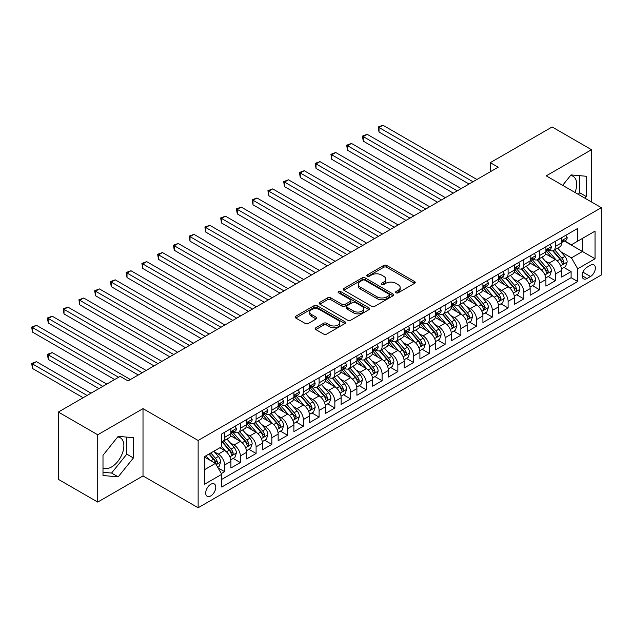 <?xml version="1.0" encoding="UTF-8"?>
<svg xmlns="http://www.w3.org/2000/svg" width="633" height="633" viewBox="0 0 633 633"><rect width="100%" height="100%" fill="white"/><g stroke="black" fill="none" stroke-linecap="round" stroke-linejoin="round"><path stroke-width="0.95" d="M396.005 292.818A1.527 0.886 0 0 0 398.173 292.818L414.599 283.331A2.184 1.266 0 0 0 415.24 282.437A2.184 1.266 0 0 0 414.599 281.543L386.771 265.48A2.184 1.266 0 0 0 383.677 265.48L367.251 274.959A1.527 0.886 0 0 0 366.8 275.584A1.527 0.886 0 0 0 367.251 276.21A1.527 0.886 0 0 0 369.411 276.21L371.539 274.983A6.995 4.043 0 0 1 381.438 274.983L383.756 276.32A6.995 4.043 0 0 1 385.806 279.177A6.995 4.043 0 0 1 383.756 282.033L381.628 283.267A1.527 0.886 0 0 0 381.177 283.885A1.527 0.886 0 0 0 381.628 284.51A1.527 0.886 0 0 0 383.796 284.51L385.916 283.283A6.995 4.043 0 0 1 395.815 283.283L398.133 284.628A6.995 4.043 0 0 1 400.183 287.485A6.995 4.043 0 0 1 398.133 290.341L396.005 291.568A1.527 0.886 0 0 0 395.562 292.193A1.527 0.886 0 0 0 396.005 292.818L396.005 291.568M102.997 467.898A17.376 10.033 120 0 0 111.582 466.972A17.376 10.033 120 0 0 122.937 451.661A17.376 10.033 120 0 0 120.27 437.743A17.376 10.033 120 0 0 117.706 436.952M210.734 495.94A7.129 4.115 120 0 0 215.394 489.657A7.129 4.115 120 0 0 214.302 483.944A7.129 4.115 120 0 0 210.734 484.3A7.129 4.115 120 0 0 206.081 490.583A7.129 4.115 120 0 0 207.173 496.288A7.129 4.115 120 0 0 210.734 495.94M570.539 175.515A17.376 10.033 -60 0 1 573.102 176.306A17.376 10.033 -60 0 1 574.993 192.456M315.804 327.783A2.184 1.266 0 0 0 315.163 328.677A2.184 1.266 0 0 0 315.804 329.564L323.613 334.074A2.184 1.266 0 0 0 326.707 334.074L344.945 323.542A2.184 1.266 0 0 0 345.586 322.648A2.184 1.266 0 0 0 344.945 321.754L317.117 305.692A2.184 1.266 0 0 0 314.031 305.692L295.785 316.223A2.184 1.266 0 0 0 295.144 317.117A2.184 1.266 0 0 0 295.785 318.011L305.217 323.455A2.184 1.266 0 0 0 308.311 323.455L316.112 318.945A2.184 1.266 0 0 0 316.753 318.051A2.184 1.266 0 0 0 316.112 317.157L311.436 314.459A5.847 3.379 0 0 1 309.727 312.069A5.847 3.379 0 0 1 313.335 308.951A5.847 3.379 0 0 1 319.712 309.687L338.03 320.258A5.847 3.379 0 0 1 339.747 322.648A5.847 3.379 0 0 1 336.131 325.766A5.847 3.379 0 0 1 329.761 325.038L326.707 323.273A2.184 1.266 0 0 0 323.613 323.273L315.804 327.783L315.804 329.564M143.011 408.641L97.727 434.784L58.347 412.051L58.347 479.339L97.727 502.08L143.011 475.929L198.137 507.761L198.137 440.465L143.011 408.641L143.011 475.929M591.507 201.99L591.507 149.704L546.224 175.847L601.35 207.671L198.137 440.465M591.507 149.704L552.126 126.964L490.306 162.657L490.306 171.757M58.347 412.051L120.167 376.358L128.04 380.908L498.187 167.207L490.306 162.657M371.698 306.317A2.184 1.266 0 0 0 374.783 306.317L393.03 295.785A2.184 1.266 0 0 0 393.671 294.891A2.184 1.266 0 0 0 393.03 293.997L365.201 277.927A2.184 1.266 0 0 0 362.108 277.927L343.869 288.466A2.184 1.266 0 0 0 343.228 289.352A2.184 1.266 0 0 0 343.869 290.246L371.698 306.317M339.146 293.142A1.527 0.886 0 0 1 340.696 293.364L340.696 291.544L368.992 307.875A2.184 1.266 0 0 1 369.632 308.769A2.184 1.266 0 0 1 368.992 309.664L350.745 320.195A2.184 1.266 0 0 1 347.652 320.195L319.823 304.125L319.823 302.345A2.184 1.266 0 0 0 319.182 303.239A2.184 1.266 0 0 0 319.823 304.125M319.823 302.345L327.633 297.834A2.184 1.266 0 0 1 330.727 297.834L342.01 304.354A2.184 1.266 0 0 0 345.104 304.354L350.278 301.363A2.184 1.266 0 0 0 350.919 300.469A2.184 1.266 0 0 0 350.278 299.575L338.536 292.794A1.527 0.886 0 0 1 338.085 292.169A1.527 0.886 0 0 1 339.027 291.354A1.527 0.886 0 0 1 340.696 291.544M221.328 473.547L224.596 471.656L218.061 467.882M214.342 451.827L218.298 454.106A8.909 5.143 60 0 1 224.596 465.018L230.895 461.386L230.895 468.024L240.342 462.565L233.181 458.427M230.088 442.728L234.044 445.015A8.909 5.143 60 0 1 240.342 455.926L246.648 452.286L246.648 458.925L256.096 453.473L248.927 449.335M245.841 433.637L249.798 435.923A8.909 5.143 60 0 1 256.096 446.835L262.394 443.195L262.394 449.834L271.85 444.382L264.681 440.244M261.595 424.545L265.543 426.824A8.909 5.143 60 0 1 271.85 437.743L278.148 434.103L278.148 440.742L287.596 435.282L280.435 431.144M277.341 415.454L281.297 417.733A8.909 5.143 60 0 1 287.596 428.644L293.894 425.012L293.894 431.651L303.349 426.191L296.181 422.053M293.095 406.354L297.051 408.641A8.909 5.143 60 0 1 303.349 419.552L309.648 415.913L309.648 422.551L319.095 417.1L311.934 412.961M308.841 397.263L312.797 399.55A8.909 5.143 60 0 1 319.095 410.461L325.402 406.821L325.402 413.46L334.849 408L327.68 403.87M324.594 388.171L328.551 390.45A8.909 5.143 60 0 1 334.849 401.369L341.147 397.73L341.147 404.368L350.603 398.909L343.434 394.77M340.348 379.08L344.297 381.359A8.909 5.143 60 0 1 350.603 392.27L356.901 388.638L356.901 395.277L366.349 389.817L359.188 385.679M356.094 369.981L360.05 372.267A8.909 5.143 60 0 1 366.349 383.179L372.647 379.539L372.647 386.177L382.103 380.726L374.934 376.588M371.848 360.889L375.804 363.176A8.909 5.143 60 0 1 382.103 374.087L388.401 370.447L388.401 377.086L397.848 371.626L390.688 367.496M387.594 351.798L391.55 354.076A8.909 5.143 60 0 1 397.848 364.988L404.155 361.356L404.155 367.995L413.602 362.535L406.433 358.397M403.348 342.706L407.304 344.985A8.909 5.143 60 0 1 413.602 355.896L419.901 352.257L419.901 358.895L429.356 353.443L422.187 349.305M419.101 333.607L423.05 335.894A8.909 5.143 60 0 1 429.356 346.805L435.654 343.165L435.654 349.804L445.102 344.352L437.941 340.214M434.847 324.515L438.804 326.802A8.909 5.143 60 0 1 445.102 337.713L451.4 334.074L451.4 340.712L460.856 335.253L453.687 331.114M450.601 315.424L454.557 317.703A8.909 5.143 60 0 1 460.856 328.614L467.154 324.982L467.154 331.621L476.602 326.161L469.441 322.023M466.347 306.325L470.303 308.611A8.909 5.143 60 0 1 476.602 319.523L482.908 315.883L482.908 322.521L492.355 317.07L485.187 312.931M482.101 297.233L486.057 299.52A8.909 5.143 60 0 1 492.355 310.431L498.654 306.791L498.654 313.43L508.109 307.978L500.94 303.84M497.855 288.142L501.803 290.42A8.909 5.143 60 0 1 508.109 301.34L514.407 297.7L514.407 304.338L523.855 298.879L516.694 294.741M513.6 279.05L517.557 281.329A8.909 5.143 60 0 1 523.855 292.24L530.153 288.608L530.153 295.247L539.609 289.787L532.44 285.649M529.354 269.951L533.31 272.237A8.909 5.143 60 0 1 539.609 283.149L545.907 279.509L545.907 286.148L555.355 280.696L555.355 274.057A8.909 5.143 -120 0 0 549.056 263.146L545.1 260.859M548.194 276.558L555.355 280.696M230.895 461.386A8.909 5.143 -120 0 0 224.596 450.474L219.873 447.745M246.648 452.286A8.909 5.143 -120 0 0 240.342 441.375L230.602 435.757M262.394 443.195A8.909 5.143 -120 0 0 256.096 432.284L246.356 426.658M278.148 434.103A8.909 5.143 -120 0 0 271.85 423.192L262.109 417.566M293.894 425.012A8.909 5.143 -120 0 0 287.596 414.093L277.855 408.475M309.648 415.913A8.909 5.143 -120 0 0 303.349 405.001L293.609 399.376M325.402 406.821A8.909 5.143 -120 0 0 319.095 395.91L309.355 390.284M341.147 397.73A8.909 5.143 -120 0 0 334.849 386.818L325.109 381.193M356.901 388.638A8.909 5.143 -120 0 0 350.603 377.719L340.863 372.101M372.647 379.539A8.909 5.143 -120 0 0 366.349 368.628L356.608 363.002M388.401 370.447A8.909 5.143 -120 0 0 382.103 359.536L372.362 353.91M404.155 361.356A8.909 5.143 -120 0 0 397.848 350.445L388.108 344.819M419.901 352.257A8.909 5.143 -120 0 0 413.602 341.345L403.862 335.727M435.654 343.165A8.909 5.143 -120 0 0 429.356 332.254L419.616 326.628M451.4 334.074A8.909 5.143 -120 0 0 445.102 323.162L435.362 317.537M467.154 324.982A8.909 5.143 -120 0 0 460.856 314.071L451.115 308.445M482.908 315.883A8.909 5.143 -120 0 0 476.602 304.971L466.861 299.354M498.654 306.791A8.909 5.143 -120 0 0 492.355 295.88L482.615 290.254M514.407 297.7A8.909 5.143 -120 0 0 508.109 286.789L498.369 281.163M530.153 288.608A8.909 5.143 -120 0 0 523.855 277.697L514.115 272.071M545.907 279.509A8.909 5.143 -120 0 0 539.609 268.598L529.868 262.98M590.478 265.235L587.02 267.237A6.908 3.988 120 0 0 582.502 273.321A6.908 3.988 120 0 0 583.563 278.852A6.908 3.988 120 0 0 587.02 278.512L590.478 276.51A6.908 3.988 120 0 0 594.996 270.426A6.908 3.988 120 0 0 593.936 264.895A6.908 3.988 120 0 0 590.478 265.235M198.137 507.761L601.35 274.967L601.35 207.671M204.435 469.749L215.457 463.38L221.764 474.299L221.764 487.03L577.723 281.511L577.723 268.78L571.425 257.868L560.854 251.768M221.764 474.299L204.435 484.3L204.435 456.654L221.764 446.653L221.764 433.921L577.723 228.402L577.723 241.133L595.052 231.132L595.052 258.778L577.723 268.78M233.965 431.872L234.044 431.92A8.909 5.143 60 0 0 238.499 432.363L244.797 428.723A8.909 5.143 -120 0 0 246.648 424.648L246.648 419.552M249.711 422.781L249.798 422.828A8.909 5.143 60 0 0 254.252 423.263L260.551 419.632A8.909 5.143 -120 0 0 262.394 415.549L262.394 410.461M265.464 413.681L265.543 413.729A8.909 5.143 60 0 0 269.998 414.172L276.305 410.54A8.909 5.143 -120 0 0 278.148 406.457L278.148 401.362M281.218 404.59L281.297 404.637A8.909 5.143 60 0 0 285.752 405.08L292.05 401.441A8.909 5.143 -120 0 0 293.894 397.366L293.894 392.27M296.964 395.498L297.051 395.546A8.909 5.143 60 0 0 301.506 395.989L307.804 392.349A8.909 5.143 -120 0 0 309.648 388.274L309.648 383.179M312.718 386.407L312.797 386.454A8.909 5.143 60 0 0 317.252 386.89L323.55 383.258A8.909 5.143 -120 0 0 325.402 379.175L325.402 374.087M328.464 377.308L328.551 377.355A8.909 5.143 60 0 0 333.005 377.798L339.304 374.158A8.909 5.143 -120 0 0 341.147 370.083L341.147 364.988M344.217 368.216L344.297 368.264A8.909 5.143 60 0 0 348.751 368.707L355.058 365.067A8.909 5.143 -120 0 0 356.901 360.992L356.901 355.896M359.971 359.125L360.05 359.172A8.909 5.143 60 0 0 364.505 359.615L370.803 355.975A8.909 5.143 -120 0 0 372.647 351.893L372.647 346.805M375.717 350.033L375.804 350.081A8.909 5.143 60 0 0 380.259 350.516L386.557 346.884A8.909 5.143 -120 0 0 388.401 342.801L388.401 337.713M391.471 340.934L391.55 340.981A8.909 5.143 60 0 0 396.005 341.424L402.303 337.785A8.909 5.143 -120 0 0 404.155 333.71L404.155 328.614M407.217 331.842L407.304 331.89A8.909 5.143 60 0 0 411.759 332.333L418.057 328.693A8.909 5.143 -120 0 0 419.901 324.618L419.901 319.523M422.971 322.751L423.05 322.798A8.909 5.143 60 0 0 427.504 323.241L433.811 319.602A8.909 5.143 -120 0 0 435.654 315.519L435.654 310.431M438.724 313.659L438.804 313.707A8.909 5.143 60 0 0 443.258 314.142L449.557 310.51A8.909 5.143 -120 0 0 451.4 306.427L451.4 301.34M454.47 304.56L454.557 304.608A8.909 5.143 60 0 0 459.012 305.051L465.31 301.411A8.909 5.143 -120 0 0 467.154 297.336L467.154 292.24M470.224 295.469L470.303 295.516A8.909 5.143 60 0 0 474.758 295.959L481.056 292.319A8.909 5.143 -120 0 0 482.908 288.244L482.908 283.149M485.97 286.377L486.057 286.425A8.909 5.143 60 0 0 490.512 286.868L496.81 283.228A8.909 5.143 -120 0 0 498.654 279.145L498.654 274.057M501.724 277.286L501.803 277.333A8.909 5.143 60 0 0 506.258 277.768L512.564 274.136A8.909 5.143 -120 0 0 514.407 270.054L514.407 264.958M517.477 268.186L517.557 268.234A8.909 5.143 60 0 0 522.011 268.677L528.31 265.037A8.909 5.143 -120 0 0 530.153 260.962L530.153 255.867M533.223 259.095L533.31 259.142A8.909 5.143 60 0 0 537.765 259.585L544.063 255.946A8.909 5.143 -120 0 0 545.907 251.871L545.907 246.775M221.764 479.387L571.108 277.697L571.108 271.604L561.661 277.056L561.661 270.418A8.909 5.143 -120 0 0 555.355 259.506L545.614 253.88M548.977 250.003L549.056 250.051A8.909 5.143 -120 0 0 553.511 250.494A8.909 5.143 -120 0 0 555.355 246.411L555.355 241.315M553.511 250.494L559.809 246.854A8.909 5.143 -120 0 0 561.661 242.771L561.661 237.684M224.596 432.284L224.596 437.379A8.909 5.143 60 0 1 222.753 441.454A8.909 5.143 60 0 1 221.764 441.818M222.753 441.454L229.051 437.814A8.909 5.143 -120 0 0 230.895 433.74L230.895 428.644M240.342 423.192L240.342 428.28A8.909 5.143 60 0 1 238.499 432.363M256.096 414.093L256.096 419.188A8.909 5.143 60 0 1 254.252 423.263M271.85 405.001L271.85 410.097A8.909 5.143 60 0 1 269.998 414.172M287.596 395.91L287.596 400.998A8.909 5.143 60 0 1 285.752 405.08M303.349 386.818L303.349 391.906A8.909 5.143 60 0 1 301.506 395.989M319.095 377.719L319.095 382.815A8.909 5.143 60 0 1 317.252 386.89M334.849 368.628L334.849 373.723A8.909 5.143 60 0 1 333.005 377.798M350.603 359.536L350.603 364.624A8.909 5.143 60 0 1 348.751 368.707M366.349 350.445L366.349 355.532A8.909 5.143 60 0 1 364.505 359.615M382.103 341.345L382.103 346.441A8.909 5.143 60 0 1 380.259 350.516M397.848 332.254L397.848 337.349A8.909 5.143 60 0 1 396.005 341.424M413.602 323.162L413.602 328.25A8.909 5.143 60 0 1 411.759 332.333M429.356 314.071L429.356 319.159A8.909 5.143 60 0 1 427.504 323.241M445.102 304.971L445.102 310.067A8.909 5.143 60 0 1 443.258 314.142M460.856 295.88L460.856 300.976A8.909 5.143 60 0 1 459.012 305.051M476.602 286.789L476.602 291.876A8.909 5.143 60 0 1 474.758 295.959M492.355 277.689L492.355 282.785A8.909 5.143 60 0 1 490.512 286.868M508.109 268.598L508.109 273.693A8.909 5.143 60 0 1 506.258 277.768M523.855 259.506L523.855 264.602A8.909 5.143 60 0 1 522.011 268.677M539.609 250.415L539.609 255.503A8.909 5.143 60 0 1 537.765 259.585M539.609 283.149L539.609 289.787M523.855 292.24L523.855 298.879M508.109 301.34L508.109 307.978M492.355 310.431L492.355 317.07M476.602 319.523L476.602 326.161M460.856 328.614L460.856 335.253M445.102 337.713L445.102 344.352M429.356 346.805L429.356 353.443M413.602 355.896L413.602 362.535M397.848 364.988L397.848 371.626M382.103 374.087L382.103 380.726M366.349 383.179L366.349 389.817M350.603 392.27L350.603 398.909M334.849 401.369L334.849 408M319.095 410.461L319.095 417.1M303.349 419.552L303.349 426.191M287.596 428.644L287.596 435.282M271.85 437.743L271.85 444.382M256.096 446.835L256.096 453.473M240.342 455.926L240.342 462.565M224.596 465.018L224.596 471.656M215.457 463.38L204.435 457.018M571.425 257.868L582.447 251.507L582.447 238.412L595.052 231.132M564.414 241.086L595.052 258.778M564.723 240.904L571.425 244.773L577.723 241.133M97.727 434.784L97.727 502.08M563.94 267.466L571.108 271.604M571.108 277.697L577.723 281.511M584.9 198.176L586.229 196.531L586.229 176.259L571.029 174.906L562.65 185.327M102.997 475.518L118.197 476.871L133.397 457.968L133.397 437.704L118.197 436.343L102.997 455.254L102.997 475.518M578.285 194.355L579.614 192.709L579.614 175.673M579.614 192.709L586.229 196.531M102.997 472.289L111.582 473.057L126.782 454.146L126.782 437.11M126.782 454.146L133.397 457.968M111.582 473.057L118.197 476.871M396.614 293.032L398.133 292.153A6.995 4.043 0 0 0 400.183 289.297L400.183 287.485M385.806 279.177L385.806 280.997A6.995 4.043 0 0 1 383.756 283.853L382.237 284.731M414.568 283.347L386.771 267.3A2.184 1.266 0 0 0 383.677 267.3L367.86 276.431M392.998 295.801L365.201 279.746A2.184 1.266 0 0 0 362.108 279.746L343.893 290.262M389.168 295.516A1.527 0.886 0 0 0 389.611 294.891A1.527 0.886 0 0 0 389.168 294.266L364.735 280.166A1.527 0.886 0 0 0 362.574 280.166L360.335 281.456A6.995 4.043 0 0 0 358.286 284.312A6.995 4.043 0 0 0 360.335 287.168L377.031 296.806A6.995 4.043 0 0 0 386.921 296.806L389.168 295.516L389.168 297.336A1.527 0.886 0 0 0 389.611 296.711L389.611 294.891M358.286 284.312L358.286 286.132A6.995 4.043 0 0 0 360.335 288.988L360.335 287.168M389.168 297.336L386.921 298.626A6.995 4.043 0 0 1 377.031 298.626L360.335 288.988M319.855 304.149L327.633 299.654L327.633 297.834M350.919 300.469L350.919 302.289A2.184 1.266 0 0 1 350.278 303.183L345.104 306.166A2.184 1.266 0 0 1 342.01 306.166L330.727 299.654A2.184 1.266 0 0 0 327.633 299.654M340.696 293.364L368.96 309.679M353.72 311.112A5.847 3.379 0 0 0 360.098 311.847A5.847 3.379 0 0 0 363.706 308.722A5.847 3.379 0 0 0 361.997 306.34L355.54 302.614A2.184 1.266 0 0 0 352.446 302.614L347.264 305.604A2.184 1.266 0 0 0 346.631 306.491A2.184 1.266 0 0 0 347.264 307.385L353.72 311.112L353.72 312.931A5.847 3.379 0 0 0 360.098 313.659A5.847 3.379 0 0 0 363.706 310.542L363.706 308.722M346.631 306.491L346.631 308.311A2.184 1.266 0 0 0 347.264 309.205L347.264 307.385M353.72 312.931L347.264 309.205M339.747 322.648L339.747 324.468A5.847 3.379 0 0 1 336.131 327.585A5.847 3.379 0 0 1 329.761 326.857L326.707 325.093A2.184 1.266 0 0 0 323.613 325.093L315.835 329.587M309.727 312.069L309.727 313.889A5.847 3.379 0 0 0 311.436 316.278L311.436 314.459M316.112 317.157L316.112 318.945L311.436 316.278M344.922 323.558L317.117 307.511A2.184 1.266 0 0 0 314.031 307.511L295.817 318.027M561.526 268.859L565.593 266.509L567.168 261.959A5.903 3.41 -120 0 0 564.873 256.42L557.673 248.089M556.233 260.084L548.012 250.557M551.557 257.307L546.777 251.784A14.148 8.166 -120 0 0 546.342 251.293M379.032 168.433L437.545 202.22L347.525 150.25L347.525 145.701L351.465 143.43L445.418 197.67M552.712 250.81L559.991 259.237A5.903 3.41 60 0 1 562.096 263.304L562.523 264.001L563.323 263.89L563.987 262.212A5.903 3.41 -120 0 0 561.882 258.145L554.682 249.813M553.139 250.676L560.957 259.728A3.007 1.733 60 0 1 561.716 260.907L563.987 262.212M565.831 235.27L567.168 237.589A5.903 3.41 60 0 1 565.949 240.2L562.959 241.933A5.903 3.41 -120 0 0 563.987 240.572L563.861 240.049M472.986 181.758L379.032 127.51L382.965 125.239L476.918 179.479M561.859 242.21L561.882 242.21A5.903 3.41 -120 0 0 562.959 241.933M563.22 240.129L563.987 240.572C563.615 239.678 562.982 240.042 562.096 241.664A5.903 3.41 60 0 1 561.661 242.502M469.045 184.029L379.032 132.06L379.032 127.51L378.162 127.011L382.965 125.239M379.032 132.06L378.162 127.011M545.773 277.95L549.848 275.6L551.422 271.059A5.903 3.41 -120 0 0 549.12 265.512L541.927 257.18M540.479 269.175L532.258 259.657M535.803 266.406L531.032 260.875A14.148 8.166 -120 0 0 530.589 260.385M363.279 177.525L421.792 211.311L331.779 159.342L331.779 154.792L335.719 152.521L429.665 206.762M536.958 259.902L544.238 268.329A5.903 3.41 60 0 1 546.342 272.396L546.77 273.1L547.569 272.981L548.233 271.304A5.903 3.41 -120 0 0 546.129 267.237L538.928 258.905M537.385 259.767L545.211 268.819A3.007 1.733 60 0 1 545.97 269.998L548.233 271.304M530.027 287.042L534.094 284.692L535.668 280.15A5.903 3.41 -120 0 0 533.374 274.603L526.173 266.271M524.733 278.267L516.504 268.748M520.049 275.497L515.278 269.967A14.148 8.166 -120 0 0 514.843 269.476M347.525 186.624L406.038 220.403L316.025 168.433L316.025 163.884L319.966 161.613L413.919 215.853M521.212 269.001L528.492 277.428A5.903 3.41 60 0 1 530.596 281.495L531.024 282.191L531.823 282.081L532.48 280.403A5.903 3.41 -120 0 0 530.375 276.336L523.182 268.004M521.639 268.859L529.457 277.919A3.007 1.733 60 0 1 530.217 279.09L532.48 280.403M514.273 296.141L518.348 293.791L519.922 289.241A5.903 3.41 -120 0 0 517.62 283.703L510.427 275.371M508.979 287.366L500.758 277.84M504.303 284.589L499.524 279.066A14.148 8.166 -120 0 0 499.089 278.567M331.779 195.716L390.292 229.494L300.279 177.525L300.279 172.983L304.212 170.704L398.165 224.952M505.458 278.093L512.738 286.52A5.903 3.41 60 0 1 514.843 290.587L515.27 291.283L516.069 291.172L516.734 289.495A5.903 3.41 -120 0 0 514.629 285.428L507.429 277.096M505.886 277.95L513.711 287.01A3.007 1.733 60 0 1 514.463 288.181L516.734 289.495M498.527 305.233L502.594 302.883L504.169 298.333A5.903 3.41 -120 0 0 501.866 292.794L494.674 284.462M493.234 296.458L485.005 286.931M488.549 293.68L483.778 288.157A14.148 8.166 -120 0 0 483.335 287.667M316.025 204.807L374.538 238.594L284.526 186.624L284.526 182.075L288.466 179.804L382.419 234.044M489.705 287.184L496.984 295.611A5.903 3.41 60 0 1 499.089 299.678L499.524 300.374L500.315 300.264L500.98 298.586A5.903 3.41 -120 0 0 498.875 294.519L491.683 286.187M490.132 287.05L497.957 296.102A3.007 1.733 60 0 1 498.717 297.281L500.98 298.586M550.085 244.362L551.422 246.68A5.903 3.41 60 0 1 550.196 249.299L547.205 251.024A5.903 3.41 -120 0 0 548.233 249.663L548.107 249.141M457.232 190.85L363.279 136.609L367.219 134.331L461.172 188.579M546.105 251.301L546.129 251.301A5.903 3.41 -120 0 0 547.205 251.024M547.474 249.22L548.233 249.663C547.861 248.777 547.229 249.141 546.342 250.755A5.903 3.41 60 0 1 545.907 251.594M453.291 193.12L363.279 141.151L363.279 136.609L362.416 136.103L367.219 134.331M363.279 141.151L362.416 136.103M534.331 253.461L535.668 255.779A5.903 3.41 60 0 1 534.45 258.391L531.451 260.116A5.903 3.41 -120 0 0 532.48 258.755L532.361 258.232M441.478 199.941L346.662 145.202L351.465 143.43M530.351 260.392L530.375 260.392A5.903 3.41 -120 0 0 531.451 260.116M531.72 258.319L532.48 258.755C532.108 257.868 531.483 258.232 530.596 259.846A5.903 3.41 60 0 1 530.153 260.685M347.525 150.25L346.662 145.202M518.577 262.553L519.922 264.871A5.903 3.41 60 0 1 518.696 267.482L515.705 269.207A5.903 3.41 -120 0 0 516.734 267.854L516.607 267.324M425.732 209.04L330.909 154.294L335.719 152.521M514.605 269.484L514.629 269.484A5.903 3.41 -120 0 0 515.705 269.207M515.966 267.411L516.734 267.854C516.362 266.96 515.729 267.324 514.843 268.938A5.903 3.41 60 0 1 514.407 269.785M331.779 159.342L330.909 154.294M502.831 271.644L504.169 273.962A5.903 3.41 60 0 1 502.942 276.574L499.951 278.306A5.903 3.41 -120 0 0 500.98 276.945L500.853 276.423M409.978 218.132L315.163 163.385L319.966 161.613M498.851 278.583L498.875 278.583A5.903 3.41 -120 0 0 499.951 278.306M500.22 276.502L500.98 276.945C500.608 276.051 499.983 276.415 499.089 278.037A5.903 3.41 60 0 1 498.654 278.876M316.025 168.433L315.163 163.385M482.773 314.324L486.84 311.974L488.415 307.432A5.903 3.41 -120 0 0 486.12 301.886L478.92 293.554M477.48 305.549L469.259 296.03M472.804 302.78L468.024 297.249A14.148 8.166 -120 0 0 467.589 296.758M300.279 213.899L358.792 247.685L268.772 195.716L268.772 191.166L272.712 188.895L366.665 243.135M473.959 296.276L481.238 304.702A5.903 3.41 60 0 1 483.343 308.769L483.77 309.474L484.569 309.363L485.234 307.678A5.903 3.41 -120 0 0 483.129 303.611L475.929 295.279M474.386 296.141L482.204 305.193A3.007 1.733 60 0 1 482.963 306.372L485.234 307.678M487.078 280.736L488.415 283.054A5.903 3.41 60 0 1 487.196 285.673L484.205 287.398A5.903 3.41 -120 0 0 485.234 286.037L485.107 285.515M394.232 227.223L299.409 172.485L304.212 170.704M483.106 287.675L483.129 287.675A5.903 3.41 -120 0 0 484.205 287.398M484.467 285.594L485.234 286.037C484.862 285.151 484.229 285.515 483.343 287.129A5.903 3.41 60 0 1 482.908 287.968M300.279 177.525L299.409 172.485M467.019 323.423L471.094 321.073L472.669 316.524A5.903 3.41 -120 0 0 470.366 310.977L463.174 302.645M461.726 314.641L453.505 305.122M457.05 311.871L452.279 306.34A14.148 8.166 -120 0 0 451.835 305.85M284.526 222.998L343.039 256.776L253.026 204.807L253.026 200.265L256.966 197.987L350.911 252.235M458.205 305.375L465.484 313.802A5.903 3.41 60 0 1 467.589 317.869L468.016 318.565L468.816 318.454L469.48 316.777A5.903 3.41 -120 0 0 467.376 312.71L460.175 304.378M458.632 305.233L466.458 314.292A3.007 1.733 60 0 1 467.217 315.463L469.48 316.777M471.332 289.835L472.669 292.153A5.903 3.41 60 0 1 471.443 294.764L468.452 296.489A5.903 3.41 -120 0 0 469.48 295.128L469.354 294.606M378.479 236.315L283.663 181.576L288.466 179.804M467.352 296.766L467.376 296.766A5.903 3.41 -120 0 0 468.452 296.489M468.721 294.693L469.48 295.128C469.108 294.242 468.475 294.606 467.589 296.22A5.903 3.41 60 0 1 467.154 297.059M284.526 186.624L283.663 181.576M451.274 332.515L455.341 330.165L456.915 325.615A5.903 3.41 -120 0 0 454.621 320.076L447.42 311.745M445.98 323.74L437.751 314.213M441.296 320.963L436.525 315.44A14.148 8.166 -120 0 0 436.09 314.941M268.772 232.089L327.285 265.868L237.272 213.899L237.272 209.357L241.213 207.078L335.166 261.326M442.459 314.466L449.739 322.893A5.903 3.41 60 0 1 451.843 326.96L452.271 327.657L453.07 327.546L453.726 325.868A5.903 3.41 -120 0 0 451.622 321.801L444.429 313.47M442.886 314.324L450.704 323.384A3.007 1.733 60 0 1 451.464 324.563L453.726 325.868M455.578 298.926L456.915 301.245A5.903 3.41 60 0 1 455.697 303.856L452.698 305.581A5.903 3.41 -120 0 0 453.726 304.228L453.608 303.698M362.725 245.414L267.909 190.668L272.712 188.895M451.598 305.858L451.622 305.858A5.903 3.41 -120 0 0 452.698 305.581M452.967 303.785L453.726 304.228C453.355 303.334 452.73 303.698 451.843 305.32A5.903 3.41 60 0 1 451.4 306.158M268.772 195.716L267.909 190.668M435.52 341.606L439.595 339.256L441.169 334.707A5.903 3.41 -120 0 0 438.867 329.168L431.674 320.836M430.226 332.831L422.005 323.305M425.55 330.054L420.771 324.531A14.148 8.166 -120 0 0 420.336 324.041M253.026 241.181L311.539 274.967L221.526 222.998L221.526 218.448L225.459 216.177L319.412 270.418M426.705 323.558L433.985 331.985A5.903 3.41 60 0 1 436.09 336.052L436.517 336.756L437.316 336.637L437.981 334.96A5.903 3.41 -120 0 0 435.876 330.893L428.676 322.561M427.133 323.423L434.958 332.475A3.007 1.733 60 0 1 435.71 333.654L437.981 334.96M439.824 308.018L441.169 310.336A5.903 3.41 60 0 1 439.943 312.947L436.952 314.68A5.903 3.41 -120 0 0 437.981 313.319L437.854 312.797M346.979 254.506L252.156 199.759L256.966 197.987M435.852 314.957L435.876 314.957A5.903 3.41 -120 0 0 436.952 314.68M437.213 312.876L437.981 313.319C437.609 312.433 436.976 312.789 436.09 314.411A5.903 3.41 60 0 1 435.654 315.25M253.026 204.807L252.156 199.759M419.774 350.698L423.841 348.348L425.416 343.806A5.903 3.41 -120 0 0 423.113 338.259L415.921 329.928M414.48 341.923L406.251 332.404M409.796 339.153L405.025 333.623A14.148 8.166 -120 0 0 404.582 333.132M237.272 250.28L295.785 284.059L205.772 232.089L205.772 227.54L209.713 225.269L303.666 279.509M410.952 332.649L418.231 341.076A5.903 3.41 60 0 1 420.336 345.143L420.771 345.847L421.562 345.737L422.227 344.051A5.903 3.41 -120 0 0 420.122 339.992L412.93 331.66M411.379 332.515L419.204 341.567A3.007 1.733 60 0 1 419.964 342.746L422.227 344.051M424.078 317.117L425.416 319.436A5.903 3.41 60 0 1 424.189 322.047L421.198 323.772A5.903 3.41 -120 0 0 422.227 322.411L422.1 321.888M331.225 263.597L236.41 208.858L241.213 207.078M420.098 324.049L420.122 324.049A5.903 3.41 -120 0 0 421.198 323.772M421.467 321.975L422.227 322.411C421.855 321.524 421.23 321.888 420.336 323.503A5.903 3.41 60 0 1 419.901 324.341M237.272 213.899L236.41 208.858M404.02 359.797L408.087 357.447L409.662 352.897A5.903 3.41 -120 0 0 407.367 347.351L400.167 339.019M398.727 351.014L390.506 341.496M394.05 348.245L389.271 342.714A14.148 8.166 -120 0 0 388.836 342.224M221.526 259.372L280.039 293.15L190.019 241.181L190.019 236.639L193.959 234.36L287.912 288.608M395.206 341.749L402.485 350.176A5.903 3.41 60 0 1 404.59 354.243L405.017 354.939L405.816 354.828L406.481 353.151A5.903 3.41 -120 0 0 404.376 349.084L397.176 340.752M395.633 341.606L403.45 350.666A3.007 1.733 60 0 1 404.21 351.837L406.481 353.151M408.325 326.209L409.662 328.527A5.903 3.41 60 0 1 408.443 331.138L405.452 332.863A5.903 3.41 -120 0 0 406.481 331.502L406.354 330.98M315.479 272.688L220.656 217.95L225.459 216.177M404.352 333.14L404.376 333.14A5.903 3.41 -120 0 0 405.452 332.863M405.713 331.067L406.481 331.502C406.109 330.616 405.476 330.98 404.59 332.594A5.903 3.41 60 0 1 404.155 333.433M221.526 222.998L220.656 217.95M388.266 368.889L392.341 366.539L393.916 361.989A5.903 3.41 -120 0 0 391.613 356.45L384.421 348.118M382.973 360.114L374.752 350.587M378.297 357.336L373.525 351.813A14.148 8.166 -120 0 0 373.082 351.315M205.772 268.463L264.285 302.25L174.273 250.272L174.273 245.731L178.213 243.46L272.158 297.7M379.452 350.84L386.731 359.267A5.903 3.41 60 0 1 388.836 363.334L389.263 364.03L390.063 363.92L390.727 362.242A5.903 3.41 -120 0 0 388.622 358.175L381.422 349.843M379.879 350.698L387.705 359.758A3.007 1.733 60 0 1 388.464 360.937L390.727 362.242M392.579 335.3L393.916 337.618A5.903 3.41 60 0 1 392.689 340.23L389.699 341.962A5.903 3.41 -120 0 0 390.727 340.601L390.601 340.071M299.726 281.788L204.91 227.041L209.713 225.269M388.599 342.231L388.622 342.231A5.903 3.41 -120 0 0 389.699 341.962M389.968 340.158L390.727 340.601C390.355 339.707 389.722 340.071 388.836 341.693A5.903 3.41 60 0 1 388.401 342.532M205.772 232.089L204.91 227.041M372.521 377.98L376.588 375.63L378.162 371.08A5.903 3.41 -120 0 0 375.867 365.542L368.667 357.21M367.227 369.205L358.998 359.679M362.543 366.428L357.772 360.905A14.148 8.166 -120 0 0 357.336 360.414M190.019 277.555L248.532 311.341L158.519 259.372L158.519 254.822L162.459 252.551L256.412 306.791M363.706 359.932L370.985 368.359A5.903 3.41 60 0 1 373.09 372.426L373.517 373.13L374.317 373.011L374.973 371.334A5.903 3.41 -120 0 0 372.869 367.267L365.676 358.935M364.133 359.797L371.951 368.849A3.007 1.733 60 0 1 372.71 370.028L374.973 371.334M376.825 344.392L378.162 346.71A5.903 3.41 60 0 1 376.944 349.321L373.945 351.054A5.903 3.41 -120 0 0 374.973 349.693L374.855 349.171M283.972 290.879L189.156 236.133L193.959 234.36M372.845 351.331L372.869 351.331A5.903 3.41 -120 0 0 373.945 351.054M374.214 349.25L374.973 349.693C374.601 348.807 373.976 349.171 373.09 350.785A5.903 3.41 60 0 1 372.647 351.624M190.019 241.181L189.156 236.133M356.767 387.072L360.842 384.722L362.416 380.18A5.903 3.41 -120 0 0 360.114 374.633L352.921 366.301M351.473 378.297L343.252 368.778M346.797 375.527L342.018 369.996A14.148 8.166 -120 0 0 341.583 369.506M174.273 286.646L232.786 320.433L142.773 268.463L142.773 263.914L146.706 261.643L240.659 315.883M347.952 369.023L355.232 377.45A5.903 3.41 60 0 1 357.336 381.517L357.764 382.221L358.563 382.11L359.228 380.425A5.903 3.41 -120 0 0 357.123 376.366L349.922 368.034M348.379 368.889L356.205 377.941A3.007 1.733 60 0 1 356.957 379.12L359.228 380.425M341.021 396.171L345.088 393.821L346.662 389.271A5.903 3.41 -120 0 0 344.36 383.725L337.167 375.393M335.727 387.388L327.498 377.869M331.043 384.619L326.272 379.096A14.148 8.166 -120 0 0 325.829 378.597M158.519 295.746L217.032 329.524L127.019 277.555L127.019 273.013L130.96 270.734L224.913 324.982M332.198 378.123L339.478 386.549A5.903 3.41 60 0 1 341.583 390.616L342.018 391.313L342.809 391.202L343.474 389.524A5.903 3.41 -120 0 0 341.369 385.457L334.177 377.126M332.626 377.98L340.451 387.04A3.007 1.733 60 0 1 341.211 388.211L343.474 389.524M325.267 405.262L329.334 402.912L330.909 398.363A5.903 3.41 -120 0 0 328.614 392.824L321.414 384.492M319.974 396.487L311.752 386.961M315.297 393.71L310.518 388.187A14.148 8.166 -120 0 0 310.083 387.697M142.773 304.837L201.286 338.623L111.266 286.654L111.266 282.104L115.206 279.833L209.159 334.074M316.453 387.214L323.732 395.641A5.903 3.41 60 0 1 325.837 399.708L326.264 400.404L327.063 400.293L327.728 398.616A5.903 3.41 -120 0 0 325.623 394.549L318.423 386.217M316.88 387.079L324.697 396.131A3.007 1.733 60 0 1 325.457 397.31L327.728 398.616M309.513 414.354L313.588 412.004L315.163 407.454A5.903 3.41 -120 0 0 312.86 401.915L305.668 393.584M304.22 405.579L295.999 396.052M299.544 402.81L294.772 397.279A14.148 8.166 -120 0 0 294.329 396.788M127.019 313.928L185.532 347.715L95.52 295.746L95.52 291.196L99.46 288.925L193.405 343.165M300.699 396.305L307.978 404.732A5.903 3.41 60 0 1 310.083 408.799L310.51 409.504L311.309 409.385L311.974 407.707A5.903 3.41 -120 0 0 309.869 403.64L302.669 395.309M301.126 396.171L308.951 405.223A3.007 1.733 60 0 1 309.711 406.402L311.974 407.707M293.767 423.445L297.834 421.095L299.409 416.554A5.903 3.41 -120 0 0 297.114 411.007L289.914 402.675M288.474 414.67L280.245 405.152M283.79 411.901L279.018 406.37A14.148 8.166 -120 0 0 278.583 405.88M111.266 323.028L169.779 356.806M284.953 405.397L292.232 413.832A5.903 3.41 60 0 1 294.337 417.891L294.764 418.595L295.564 418.484L296.22 416.807A5.903 3.41 -120 0 0 294.116 412.74L286.923 404.408M285.38 405.262L293.198 414.322A3.007 1.733 60 0 1 293.957 415.493L296.22 416.807M278.014 432.545L282.089 430.195L283.663 425.645A5.903 3.41 -120 0 0 281.361 420.106L274.168 411.774M272.72 423.77L264.499 414.243M268.044 420.992L263.265 415.47A14.148 8.166 -120 0 0 262.83 414.971M95.52 332.119L154.033 365.898L64.02 313.928L64.02 309.387L67.953 307.108L161.906 361.356M269.199 414.496L276.479 422.923A5.903 3.41 60 0 1 278.583 426.99L279.011 427.686L279.81 427.576L280.474 425.898A5.903 3.41 -120 0 0 278.37 421.831L271.169 413.499M269.626 414.354L277.452 423.414A3.007 1.733 60 0 1 278.204 424.585L280.474 425.898M262.268 441.636L266.335 439.286L267.909 434.736A5.903 3.41 -120 0 0 265.607 429.198L258.414 420.866M256.974 432.861L248.745 423.335M252.29 430.084L247.519 424.561A14.148 8.166 -120 0 0 247.076 424.07M79.766 341.211L138.279 374.997L48.266 323.028L48.266 318.478L52.207 316.207L146.16 370.447M253.445 423.588L260.725 432.015A5.903 3.41 60 0 1 262.83 436.082L263.265 436.778L264.056 436.667L264.721 434.99A5.903 3.41 -120 0 0 262.616 430.923L255.423 422.591M253.873 423.453L261.698 432.505A3.007 1.733 60 0 1 262.458 433.684L264.721 434.99M246.514 450.728L250.581 448.378L252.156 443.836A5.903 3.41 -120 0 0 249.861 438.289L242.661 429.957M241.22 441.953L232.999 432.434M236.544 439.183L231.765 433.652A14.148 8.166 -120 0 0 231.33 433.162M64.02 350.302L114.652 379.539L32.512 332.119L32.512 327.57L36.453 325.299L130.406 379.539M237.699 432.679L244.979 441.106A5.903 3.41 60 0 1 247.084 445.173L247.511 445.877L248.31 445.759L248.975 444.081A5.903 3.41 -120 0 0 246.87 440.014L239.67 431.682M238.127 432.545L245.944 441.597A3.007 1.733 60 0 1 246.704 442.776L248.975 444.081M230.76 459.819L234.835 457.469L236.41 452.927A5.903 3.41 -120 0 0 234.107 447.381L226.915 439.049M225.467 451.044L221.7 446.684M220.79 448.275L220.181 447.563M106.779 384.089L52.207 352.581L48.266 354.852L48.266 359.402L98.906 388.63M221.946 441.771L229.225 450.205A5.903 3.41 60 0 1 231.33 454.265L231.757 454.969L232.556 454.858L233.221 453.181A5.903 3.41 -120 0 0 231.116 449.114L223.916 440.782M222.373 441.636L230.198 450.696A3.007 1.733 60 0 1 230.958 451.867L233.221 453.181M48.266 359.402L47.404 354.353L102.839 386.359M47.404 354.353L52.207 352.581M217.744 467.336L219.081 466.568L220.656 462.019A5.903 3.41 -120 0 0 218.361 456.48L213.827 451.234M209.602 460.001L205.954 455.776M205.037 457.366L204.435 456.67M91.025 393.18L36.453 361.672L32.512 363.943L32.512 368.493L83.152 397.73M208.945 454.051L213.479 459.297A5.903 3.41 60 0 1 215.584 463.364L216.011 464.06L216.81 463.949L217.467 462.272A5.903 3.41 -120 0 0 215.362 458.205L210.836 452.959M209.309 453.837L214.445 459.787A3.007 1.733 60 0 1 215.204 460.959L217.467 462.272M32.512 368.493L31.65 363.445L87.093 395.451M31.65 363.445L36.453 361.672M361.071 353.491L362.416 355.809A5.903 3.41 60 0 1 361.19 358.42L358.199 360.145A5.903 3.41 -120 0 0 359.228 358.784L359.101 358.262M268.226 299.971L173.402 245.232L178.213 243.46M357.099 360.422L357.123 360.422A5.903 3.41 -120 0 0 358.199 360.145M358.46 358.349L359.228 358.784C358.856 357.898 358.223 358.262 357.336 359.876A5.903 3.41 60 0 1 356.901 360.715M174.273 250.272L173.402 245.232M345.325 362.582L346.662 364.901A5.903 3.41 60 0 1 345.436 367.512L342.445 369.237A5.903 3.41 -120 0 0 343.474 367.876L343.347 367.354M252.472 309.062L157.657 254.324L162.459 252.551M341.345 369.514L341.369 369.514A5.903 3.41 -120 0 0 342.445 369.237M342.714 367.441L343.474 367.876C343.102 366.99 342.477 367.354 341.583 368.968A5.903 3.41 60 0 1 341.147 369.814M158.519 259.372L157.657 254.324M329.571 371.674L330.909 373.992A5.903 3.41 60 0 1 329.69 376.603L326.699 378.336A5.903 3.41 -120 0 0 327.728 376.975L327.601 376.453M236.726 318.162L141.903 263.415L146.706 261.643M325.599 378.613L325.623 378.613A5.903 3.41 -120 0 0 326.699 378.336M326.96 376.532L327.728 376.975C327.356 376.081 326.723 376.445 325.837 378.067A5.903 3.41 60 0 1 325.402 378.906M142.773 268.463L141.903 263.415M313.826 380.765L315.163 383.084A5.903 3.41 60 0 1 313.936 385.695L310.945 387.428A5.903 3.41 -120 0 0 311.974 386.067L311.847 385.544M220.972 327.253L126.157 272.506L130.96 270.734M309.846 387.705L309.869 387.705A5.903 3.41 -120 0 0 310.945 387.428M311.214 385.624L311.974 386.067C311.602 385.18 310.969 385.544 310.083 387.159A5.903 3.41 60 0 1 309.648 387.997M127.019 277.555L126.157 272.506M298.072 389.865L299.409 392.183A5.903 3.41 60 0 1 298.19 394.794L295.192 396.519A5.903 3.41 -120 0 0 296.22 395.158L296.102 394.636M205.219 336.345L110.403 281.606L115.206 279.833M294.092 396.796L294.116 396.796A5.903 3.41 -120 0 0 295.192 396.519M295.461 394.723L296.22 395.158C295.848 394.272 295.223 394.636 294.337 396.25A5.903 3.41 60 0 1 293.894 397.089M111.266 286.654L110.403 281.606M282.318 398.956L283.663 401.275A5.903 3.41 60 0 1 282.437 403.886L279.446 405.611A5.903 3.41 -120 0 0 280.474 404.258L280.348 403.727M189.473 345.436L94.649 290.697L99.46 288.925M278.346 405.888L278.37 405.888A5.903 3.41 -120 0 0 279.446 405.611M279.707 403.814L280.474 404.258C280.103 403.363 279.469 403.727 278.583 405.342A5.903 3.41 60 0 1 278.148 406.188M95.52 295.746L94.649 290.697M266.572 408.048L267.909 410.366A5.903 3.41 60 0 1 266.683 412.977L263.692 414.71A5.903 3.41 -120 0 0 264.721 413.349L264.594 412.827M173.719 354.535L79.766 300.287L83.706 298.016L177.659 352.257M262.592 414.987L262.616 414.987A5.903 3.41 -120 0 0 263.692 414.71M263.961 412.906L264.721 413.349C264.349 412.455 263.724 412.819 262.83 414.441A5.903 3.41 60 0 1 262.394 415.28M169.786 356.806L79.766 304.837L79.766 300.287L78.903 299.789L83.706 298.016M79.766 304.837L78.903 299.789M250.818 417.139L252.156 419.457A5.903 3.41 60 0 1 250.937 422.076L247.946 423.801A5.903 3.41 -120 0 0 248.975 422.44L248.848 421.918M157.973 363.627L63.15 308.88L67.953 307.108M246.846 424.078L246.87 424.078A5.903 3.41 -120 0 0 247.946 423.801M248.207 421.997L248.975 422.44C248.603 421.554 247.97 421.918 247.084 423.532A5.903 3.41 60 0 1 246.648 424.371M64.02 313.928L63.15 308.88M235.072 426.238L236.41 428.557A5.903 3.41 60 0 1 235.183 431.168L232.192 432.893A5.903 3.41 -120 0 0 233.221 431.532L233.094 431.01M142.219 372.718L47.404 317.98L52.207 316.207M231.092 433.17L231.116 433.17A5.903 3.41 -120 0 0 232.192 432.893M232.461 431.097L233.221 431.532C232.849 430.646 232.216 431.01 231.33 432.624A5.903 3.41 60 0 1 230.895 433.463M48.266 323.028L47.404 317.98M118.593 377.268L31.65 327.071L36.453 325.299M32.512 332.119L31.65 327.071M218.298 454.106L224.596 450.474M234.044 445.015L240.342 441.375M249.798 435.923L256.096 432.284M265.543 426.824L271.85 423.192M281.297 417.733L287.596 414.093M297.051 408.641L303.349 405.001M312.797 399.55L319.095 395.91M328.551 390.45L334.849 386.818M344.297 381.359L350.603 377.719M360.05 372.267L366.349 368.628M375.804 363.176L382.103 359.536M391.55 354.076L397.848 350.445M407.304 344.985L413.602 341.345M423.05 335.894L429.356 332.254M438.804 326.802L445.102 323.162M454.557 317.703L460.856 314.071M470.303 308.611L476.602 304.971M486.057 299.52L492.355 295.88M501.803 290.42L508.109 286.789M517.557 281.329L523.855 277.697M533.31 272.237L539.609 268.598M549.056 263.146L555.355 259.506M555.355 246.411L561.661 242.771M224.596 437.379L230.895 433.74M240.342 428.28L246.648 424.648M256.096 419.188L262.394 415.549M271.85 410.097L278.148 406.457M287.596 400.998L293.894 397.366M303.349 391.906L309.648 388.274M319.095 382.815L325.402 379.175M334.849 373.723L341.147 370.083M350.603 364.624L356.901 360.992M366.349 355.532L372.647 351.893M382.103 346.441L388.401 342.801M397.848 337.349L404.155 333.71M413.602 328.25L419.901 324.618M429.356 319.159L435.654 315.519M445.102 310.067L451.4 306.427M460.856 300.976L467.154 297.336M476.602 291.876L482.908 288.244M492.355 282.785L498.654 279.145M508.109 273.693L514.407 270.054M523.855 264.602L530.153 260.962M539.609 255.503L545.907 251.871M555.355 274.057L561.661 270.418M582.93 272.15L590.478 276.51M582.131 275.695L587.02 278.512M398.133 292.153L398.133 290.341M381.628 284.51L381.628 283.267M383.756 283.853L383.756 282.033M367.251 276.21L367.251 274.959M383.677 267.3L383.677 265.48M386.771 267.3L386.771 265.48M414.599 283.331L414.599 281.543M343.869 290.246L343.869 288.466M362.108 279.746L362.108 277.927M365.201 279.746L365.201 277.927M393.03 295.785L393.03 293.997M377.031 298.626L377.031 296.806M386.921 298.626L386.921 296.806M330.727 299.654L330.727 297.834M342.01 306.166L342.01 304.354M345.104 306.166L345.104 304.354M350.278 303.183L350.278 301.363M368.992 309.664L368.992 307.875M323.613 325.093L323.613 323.273M326.707 325.093L326.707 323.273M329.761 326.857L329.761 325.038M295.785 318.011L295.785 316.223M314.031 307.511L314.031 305.692M317.117 307.511L317.117 305.692M344.945 323.542L344.945 321.754M560.624 265.828L567.128 262.078M561.882 258.145L564.873 256.42M557.175 260.859L559.991 259.237M567.128 237.525L561.661 240.682M544.878 274.928L551.383 271.169M546.129 267.237L549.12 265.512M541.421 269.959L544.238 268.329M529.125 284.019L535.629 280.261M530.375 276.336L533.374 274.603M525.675 279.05L528.492 277.428M513.371 293.111L519.883 289.352M514.629 285.428L517.62 283.703M509.921 288.142L512.738 286.52M497.625 302.202L504.129 298.452M498.875 294.519L501.866 292.794M494.175 297.241L496.984 295.611M551.383 246.617L545.907 249.774M535.629 255.708L530.153 258.873M519.883 264.8L514.407 267.965M504.129 273.899L498.654 277.056M481.871 311.301L488.375 307.543M483.129 303.611L486.12 301.886M478.421 306.332L481.238 304.702M488.375 282.991L482.908 286.148M466.125 320.393L472.629 316.635M467.376 312.71L470.366 310.977M462.668 315.424L465.484 313.802M472.629 292.082L467.154 295.247M450.372 329.484L456.876 325.734M451.622 321.801L454.621 320.076M446.922 324.515L449.739 322.893M456.876 301.173L451.4 304.338M434.618 338.576L441.13 334.825M435.876 330.893L438.867 329.168M431.168 333.615L433.985 331.985M441.13 310.273L435.654 313.43M418.872 347.675L425.376 343.917M420.122 339.992L423.113 338.259M415.422 342.706L418.231 341.076M425.376 319.364L419.901 322.521M403.118 356.767L409.622 353.008M404.376 349.084L407.367 347.351M399.668 351.798L402.485 350.176M409.622 328.456L404.155 331.621M387.372 365.858L393.876 362.108M388.622 358.175L391.613 356.45M383.914 360.889L386.731 359.267M393.876 337.555L388.401 340.712M371.618 374.958L378.123 371.199M372.869 367.267L375.867 365.542M368.169 369.989L370.985 368.359M378.123 346.647L372.647 349.804M355.865 384.049L362.377 380.291M357.123 376.366L360.114 374.633M352.415 379.08L355.232 377.45M340.119 393.14L346.623 389.382M341.369 385.457L344.36 383.725M336.669 388.171L339.478 386.549M324.365 402.232L330.869 398.481M325.623 394.549L328.614 392.824M320.915 397.263L323.732 395.641M308.619 411.331L315.123 407.573M309.869 403.64L312.86 401.915M305.161 406.362L307.978 404.732M292.865 420.423L299.369 416.664M294.116 412.74L297.114 411.007M289.416 415.454L292.232 413.832M277.112 429.514L283.624 425.756M278.37 421.831L281.361 420.106M273.662 424.545L276.479 422.923M261.366 438.606L267.87 434.855M262.616 430.923L265.607 429.198M257.916 433.637L260.725 432.015M245.612 447.705L252.116 443.947M246.87 440.014L249.861 438.289M242.162 442.736L244.979 441.106M229.866 456.797L236.37 453.038M231.116 449.114L234.107 447.381M226.408 451.827L229.225 450.205M216.209 464.677L220.616 462.13M215.362 458.205L218.361 456.48M210.931 460.769L213.479 459.297M362.377 355.738L356.901 358.895M346.623 364.83L341.147 367.995M330.869 373.929L325.402 377.086M315.123 383.02L309.648 386.177M299.369 392.112L293.894 395.269M283.624 401.203L278.148 404.368M267.87 410.303L262.394 413.46M252.116 419.394L246.648 422.551M236.37 428.486L230.895 431.651"/></g></svg>
